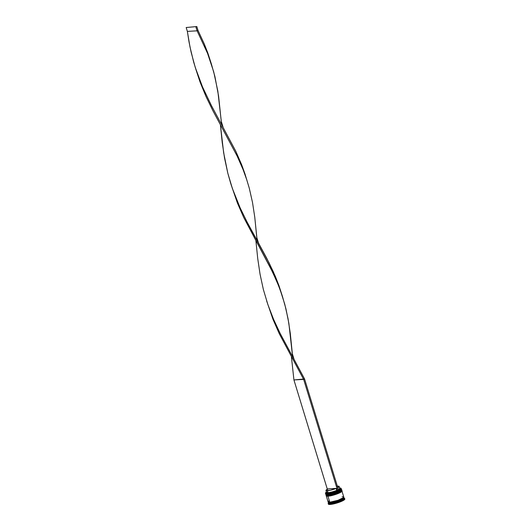 <?xml version="1.0" encoding="UTF-8"?>
<svg xmlns="http://www.w3.org/2000/svg" width="531" height="531" viewBox="0 0 531 531"><rect width="100%" height="100%" fill="white"/><g stroke="black" fill="none" stroke-linecap="round" stroke-linejoin="round"><path stroke-width="0.8" d="M326.2 494.733L327.481 494.726A8.204 1.414 163 0 1 325.808 494.388L327.481 494.726L326.034 494.188A7.958 1.367 163 0 0 327.594 494.414L325.988 494.115M326.333 493.465L326.738 493.153M326.22 494.308L326.147 494.646M325.45 493.226A8.204 1.414 163 0 1 325.53 492.907A8.204 1.414 -17 0 0 325.503 492.954A8.204 1.414 -17 0 0 327.123 493.571A8.204 1.414 163 0 1 325.45 493.226L325.662 493.923A8.204 1.414 -17 0 0 327.335 494.261A8.204 1.414 163 0 1 325.855 494.122L326.16 494.275A7.958 1.367 -17 0 0 327.594 494.414L327.335 494.261A8.204 1.414 163 0 0 335.619 492.323A8.204 1.414 163 0 0 341.307 489.403L341.148 489.695A7.958 1.367 -17 0 0 341.201 489.555L334.663 492.854L327.594 494.414A7.958 1.367 -17 0 0 335.632 492.529A7.958 1.367 -17 0 0 341.148 489.695L339.375 490.976L335.645 492.522L327.594 494.414L335.167 492.987L341.499 489.589A8.204 1.414 163 0 1 336.415 492.549A8.204 1.414 163 0 1 327.481 494.726L325.828 494.467A8.204 1.414 -17 0 0 327.501 494.806A8.204 1.414 -17 0 0 336.442 492.629A8.204 1.414 -17 0 0 341.519 489.668A8.204 1.414 -17 0 0 341.506 489.628M325.822 494.427A8.204 1.414 -17 0 0 325.828 494.467L325.808 494.095M328.795 494.852L337.205 492.549L341.314 490.226L335.811 493.067L327.76 494.952L334.829 493.392L341.36 490.1M325.828 494.467L327.7 494.965C332.977 494.912 343.849 489.867 341.519 489.668L335.194 493.067L327.76 494.952M326.558 495.894L327.833 495.888A8.204 1.414 163 0 1 326.16 495.549L327.833 495.888L326.392 495.35A7.958 1.367 163 0 0 327.946 495.576L326.339 495.277M341.572 490.12A8.204 1.414 163 0 1 341.665 490.558L341.499 490.856A7.958 1.367 -17 0 0 341.552 490.717L335.021 494.009L327.946 495.576A7.958 1.367 -17 0 0 335.984 493.691A7.958 1.367 -17 0 0 341.499 490.856L335.997 493.684L327.946 495.576L335.526 494.149L341.851 490.75A8.204 1.414 163 0 1 336.773 493.711A8.204 1.414 163 0 1 327.833 495.888L326.187 495.622A8.204 1.414 -17 0 0 327.859 495.967A8.204 1.414 -17 0 0 336.793 493.79A8.204 1.414 -17 0 0 341.878 490.83A8.204 1.414 -17 0 0 341.864 490.79M326.18 495.582A8.204 1.414 -17 0 0 326.187 495.622L326.16 495.25M329.147 496.007L337.557 493.711L341.672 491.387L336.163 494.222L328.112 496.113L335.187 494.553L341.718 491.255M326.187 495.622L328.058 496.127C333.329 496.073 344.207 491.029 341.878 490.83L335.546 494.222L328.112 496.113M328.112 501.921L329.771 502.226L327.926 496.193A8.204 1.414 163 0 1 326.253 495.854L328.098 501.888A8.204 1.414 -17 0 0 329.771 502.226L338.074 500.275L341.918 498.675L343.743 497.355L342.9 498.563L338.174 500.66L329.924 502.598L328.264 502.074M330.016 502.333L336.873 500.839L343.597 497.56L336.873 500.839L330.016 502.333M325.974 490.452L326.565 492.383A6.89 1.188 -17 0 0 327.972 492.668A6.89 1.188 163 0 1 326.605 492.151L326.333 492.649A7.301 1.254 -17 0 0 327.78 493.193L327.381 490.737A6.89 1.188 163 0 1 325.974 490.452A6.89 1.188 163 0 1 328.039 488.872L336.169 488.407L336.76 490.339L337.61 490.684A8.124 1.394 163 0 1 327.162 493.465L327.123 493.571A8.204 1.414 -17 0 0 336.694 491.155A8.204 1.414 -17 0 0 340.948 488.235A8.204 1.414 -17 0 0 340.895 488.208A8.204 1.414 163 0 1 341.141 488.434A8.204 1.414 163 0 1 336.063 491.394A8.204 1.414 163 0 1 327.123 493.571L327.335 494.261L327.162 493.465A8.124 1.394 163 0 1 325.556 492.861A8.124 1.394 163 0 1 326.465 492.064L325.543 493.199L327.162 493.465L336.335 491.188L337.61 490.684L336.76 490.339L336.169 488.407A6.89 1.188 163 0 1 327.381 490.737L327.972 492.668A6.89 1.188 -17 0 0 336.76 490.339A6.89 1.188 163 0 1 327.972 492.668L327.78 493.193A7.301 1.254 -17 0 0 337.119 490.71L329.724 492.934L326.585 493.113L326.519 492.41M326.213 495.284L326.512 495.436A7.958 1.367 -17 0 0 327.946 495.576L327.693 495.423A8.204 1.414 163 0 1 326.213 495.284A8.204 1.414 163 0 1 326.041 494.865M328.178 503.554L328.344 504.092A8.615 1.48 -17 0 0 330.103 504.45L330.123 503.381A8.204 1.414 163 0 1 328.503 502.771L328.231 503.262A8.615 1.48 -17 0 0 329.937 503.906A8.615 1.48 163 0 1 328.178 503.554A8.615 1.48 163 0 1 328.437 502.996M325.901 494.7L326.021 495.084A8.204 1.414 -17 0 0 327.693 495.423L327.574 495.038A8.204 1.414 163 0 1 325.901 494.7A8.204 1.414 163 0 1 325.895 494.593M328.218 502.273L328.457 503.043A8.204 1.414 -17 0 0 330.123 503.381L329.89 502.611A8.204 1.414 163 0 1 328.218 502.273A8.204 1.414 163 0 1 328.238 502.054M336.169 488.407L330.315 490.266L326.007 490.511L328.039 488.872L336.169 488.407M338.532 490.272L341.028 488.58L340.723 488.128L339.389 488.042M339.966 488.394L340.026 489.097L338.048 490.299M344.805 499.021L342.853 500.726L337.225 502.923L331.218 504.337L328.357 504.125M330.103 504.45A8.615 1.48 -17 0 0 339.488 502.16A8.615 1.48 -17 0 0 344.818 499.054L344.652 498.516A8.615 1.48 163 0 1 339.322 501.622A8.615 1.48 163 0 1 329.937 503.906L330.103 504.45M343.623 497.235L343.862 497.739L342.913 498.569L339.628 500.129L343.497 498.131L343.59 497.248M344.32 498.251A8.615 1.48 163 0 1 344.652 498.516M330.123 503.381A8.204 1.414 -17 0 0 339.063 501.204A8.204 1.414 -17 0 0 344.148 498.251L343.909 497.474A8.204 1.414 163 0 1 338.831 500.434A8.204 1.414 163 0 1 329.89 502.611L329.937 503.906A8.615 1.48 -17 0 0 339.986 501.37A8.615 1.48 -17 0 0 344.453 498.304L343.955 498.051A8.204 1.414 163 0 1 339.701 500.965A8.204 1.414 163 0 1 330.123 503.381M328.297 501.994L328.536 502.499L330.979 502.492L338.181 500.66L330.959 502.505L328.503 502.512L328.264 502.007M343.743 497.355L343.511 496.85M342.946 496.744L342.117 496.75M329.094 500.793L328.145 501.622M329.771 502.226A8.204 1.414 -17 0 0 338.712 500.049A8.204 1.414 -17 0 0 343.789 497.089L341.944 491.062A8.204 1.414 163 0 1 336.866 494.016A8.204 1.414 163 0 1 327.926 496.193L329.771 502.226M341.665 490.823L341.904 491.321L340.955 492.151L334.709 494.746L328.994 496.087L327.096 496.2L326.299 495.596M326.764 496.014L327.308 496.113M341.552 490.717A7.958 1.367 163 0 1 336.302 493.578A7.958 1.367 163 0 1 327.946 495.576L327.693 495.423A8.204 1.414 -17 0 0 336.627 493.246A8.204 1.414 -17 0 0 341.712 490.286L341.592 489.901A8.204 1.414 163 0 1 336.515 492.861A8.204 1.414 163 0 1 327.574 495.038L327.693 495.423A8.204 1.414 163 0 0 335.977 493.478A8.204 1.414 163 0 0 341.665 490.558M341.307 489.662L341.546 490.166L339.721 491.487L334.357 493.584L328.643 494.932L326.187 494.938L325.948 494.434M326.412 494.859L326.957 494.958M341.201 489.555A7.958 1.367 163 0 1 335.944 492.416A7.958 1.367 163 0 1 327.594 494.414L327.335 494.261A8.204 1.414 -17 0 0 336.276 492.084A8.204 1.414 -17 0 0 341.353 489.131L341.141 488.434M333.621 503.016L333.123 503.129A8.37 1.44 -17 0 0 333.621 503.016L333.123 503.129A8.37 1.44 163 0 0 333.621 503.016M341.513 500.421L341.088 500.607A8.37 1.44 -17 0 0 341.513 500.421L341.088 500.607A8.37 1.44 163 0 0 341.513 500.421M339.648 488.029A8.124 1.394 163 0 1 340.849 488.181A8.124 1.394 163 0 1 338.592 490.246M338.532 490.06A7.301 1.254 -17 0 0 340.086 488.44L339.588 488.188A6.89 1.188 163 0 1 338.386 489.575A6.89 1.188 -17 0 0 339.747 488.354L339.156 486.423A6.89 1.188 163 0 1 337.796 487.644L339.123 486.356L336.913 486.217M337.344 486.17A6.89 1.188 163 0 1 339.156 486.423M337.67 490.677L338.599 490.266L304.568 378.975L338.599 490.266L337.67 490.677L303.646 379.386L337.67 490.677M327.335 489.224L293.928 379.944L304.568 378.975L303.646 379.386L279.273 333.694L272.954 319.27L266.695 301.044L272.954 319.27L279.273 333.694L303.646 379.386L293.928 379.944L327.335 489.224M304.568 378.975L280.215 333.548L273.551 319.284L267.876 304.602L263.369 289.521L260.044 274.129L257.727 258.557L255.909 240.822L257.727 258.557L260.044 274.129L263.369 289.521L267.876 304.602L273.551 319.284L280.215 333.548L304.568 378.975M246.809 179.863L241.638 164.67L235.718 151.089L211.557 105.842L202.51 86.911L195.196 67.238L191.087 52.045L188.996 41.757L187.363 31.389L189.985 46.914L193.696 62.213L196.835 72.223L202.51 86.911L211.557 105.842L235.718 151.089L241.638 164.67L244.957 173.869L249.251 188.08L252.504 202.424L254.767 217.186L257.084 240.463M294.001 359.168L292.355 353.779L290.284 333.368L288.028 318.607L284.769 304.27L280.341 290.318L276.724 281.191L270.418 267.684L243.749 217.511L237.43 203.081L231.171 184.861L237.43 203.081L243.749 217.511L272.629 272.171L278.596 285.738L282.452 296.444L278.888 285.439L275.31 276.306L269.051 262.785L247.074 222.031L240.158 207.9L232.352 188.412L227.845 173.332L223.651 152.762L220.385 124.632L222.204 142.374L224.52 157.939L227.845 173.332L230.72 183.427L234.125 193.35L240.158 207.9L247.074 222.031L258.478 242.979L256.831 237.589L254.767 217.186L252.504 202.424L249.251 188.08L246.43 178.741L243.072 169.555L237.105 155.981L212.898 110.707L206.015 96.562L200.034 81.993L195.654 68.672L200.034 81.993L206.015 96.562L212.898 110.707L237.105 155.981L243.072 169.555L246.928 180.261M222.954 126.79L221.308 121.407L217.829 91.106L213.727 71.891L207.555 53.365L197.081 30.825L198.003 30.413L196.822 26.55L198.003 30.413L204.262 43.934L207.84 53.067L211.285 63.674L204.262 43.934L198.003 30.413L197.081 30.825L207.555 53.365L211.404 64.072L214.936 76.63L218.58 96.031L221.56 124.274M258.478 242.979L266.768 258.305L273.332 271.786L278.888 285.439L282.326 296.052M291.433 357.005L293.928 379.944L291.433 357.005M282.452 296.444L285.983 309.002L288.877 323.485L292.601 356.646M197.081 30.825L187.363 31.389L186.182 27.519L187.363 31.389L197.081 30.825L195.899 26.962L197.081 30.825M196.822 26.55L186.182 27.519L196.822 26.55M266.761 301.25L266.635 300.838M195.72 68.877L195.594 68.466M231.237 185.06L231.111 184.649M211.285 63.674L211.404 64.072"/></g></svg>
